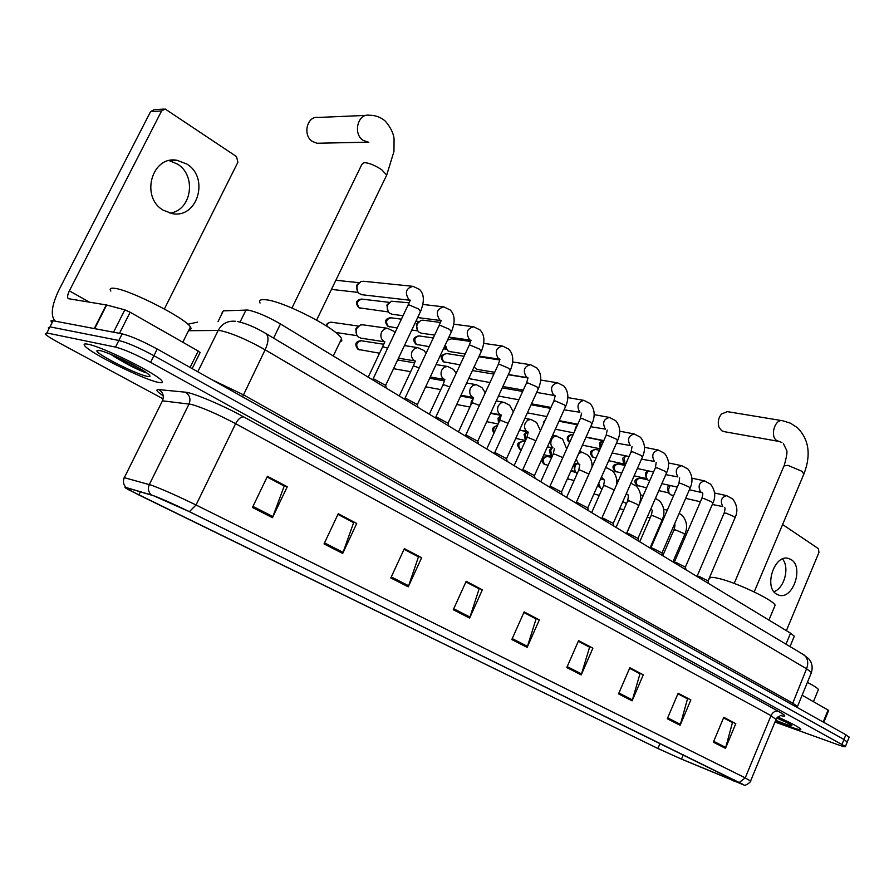 <?xml version="1.0" encoding="UTF-8"?>
<svg xmlns="http://www.w3.org/2000/svg" width="894" height="894" viewBox="0 0 894 894"><rect width="100%" height="100%" fill="white"/><g stroke="black" fill="none" stroke-linecap="round" stroke-linejoin="round"><path stroke-width="1.34" d="M222.137 312.554L223.332 310.855L247.895 310.039C256.723 311.872 267.585 316.521 280.47 323.963L790.553 633.187L794.308 636.193L794.073 636.763M126.076 361.377L130.122 363.288L126.076 361.377M849.11 737.405L845.88 734.745L157.221 349.04C142.526 341.095 130.837 336.021 122.176 333.853L52.668 320.689L50.969 320.857L51.371 321.907M774.964 722.028L838.159 744.803C843.321 746.646 845.746 747.194 845.433 746.468L150.583 362.338C135.821 354.449 124.132 349.364 115.505 347.084L46.834 332.959L49.963 326.858L48.276 327.953L49.963 326.858L118.835 340.469L49.963 326.858L53.092 320.767M150.583 362.338L153.913 355.689C139.173 347.766 127.484 342.693 118.835 340.469C127.484 342.693 139.173 347.766 153.913 355.689L843.97 739.461L153.913 355.689L157.221 349.04M847.21 742.087L843.97 739.461L847.21 742.087M88.07 344.246C84.26 343.486 83.209 344.078 84.919 346.023C90.853 353.465 142.66 379.134 157.802 382.252C162.105 383.235 163.423 382.721 161.736 380.71C156.931 373.793 102.329 346.682 88.07 344.246C84.26 343.486 83.209 344.078 84.919 346.023C90.853 353.465 142.66 379.134 157.802 382.252C162.105 383.235 163.423 382.721 161.736 380.71C156.931 373.793 102.329 346.682 88.07 344.246M775.4 720.955L790.14 726.777C797.761 729.493 801.315 730.286 800.8 729.158C798.811 727.079 791.156 723.022 777.802 716.977C791.156 723.022 798.811 727.079 800.8 729.158C801.315 730.286 797.761 729.493 790.14 726.777L775.4 720.955M153.567 495.745L189.07 511.536L743.406 784.574L681.496 759.107L657.906 748.479L138.849 494.952L126.132 488.213L126.68 487.8L153.567 495.745M152.997 495.466L126.088 487.521C123.953 486.928 124.892 487.733 128.892 489.912L657.571 748.345L681.742 759.229L743.752 784.943L189.394 511.659C174.341 504.35 162.205 498.964 152.997 495.466M723.548 717.871L732.465 722.576L725.47 748.356L735.784 723.659L723.782 717.323L713.356 742.188L725.47 748.356M723.57 717.804L735.784 723.659M677.909 693.789L687.531 698.862L680.122 725.269L690.85 699.924L678.155 693.219L667.304 718.742L680.122 725.269M677.931 693.722L690.85 699.924M629.588 668.287L639.992 673.774L632.114 700.829L643.289 674.814L629.834 667.706L618.536 693.912L632.114 700.829M629.611 668.22L643.289 674.814M578.34 641.233L589.593 647.178L581.223 674.903L592.878 648.184L578.597 640.64L566.796 667.561L581.223 674.903M578.362 641.177L592.878 648.184M267.105 476.994L284.225 486.034L272.48 517.682L287.242 486.772L267.429 476.301L252.454 507.49L272.48 517.682M267.138 476.915L283.834 485.733L287.242 486.772M337.943 514.374L353.633 522.655L342.693 553.442L356.728 523.471L338.256 513.715L324.03 543.932L342.693 553.442M337.977 514.307L356.728 523.471M404.054 549.262L418.459 556.861L408.256 586.833L421.622 557.744L404.356 548.625L390.812 577.949L408.256 586.833M404.088 549.195L421.622 557.744M465.897 581.905L479.139 588.889L469.618 618.078L482.358 589.816L466.187 581.279L453.28 609.753L469.618 618.078M465.93 581.838L482.358 589.816M523.873 612.502L536.076 618.939L527.147 647.368L539.328 619.911L524.152 611.887L511.815 639.568L527.147 647.368M523.906 612.435L539.328 619.911M46.834 332.959L45.181 333.998C47.013 335.853 51.517 338.737 58.68 342.625L162.82 398.702M189.014 329.718C191.093 329.607 191.551 328.679 190.4 326.947C186.086 318.487 129.853 289.734 114.544 288.315C110.487 287.801 109.258 288.706 110.856 291.042M110.632 354.292C123.338 362.439 134.871 368.518 145.219 372.519L145.901 372.675M99.558 350.504L96.82 350.884C96.831 354.359 135.888 374.117 146.918 376.307C150.46 377.089 150.941 376.374 148.326 374.139C141.632 368.172 108.554 352.113 99.558 350.504M139.956 368.641L124.501 360.494M145.219 372.519C137.106 369.155 126.736 363.567 114.119 355.745M169.234 160.629L177.358 164.015C196.959 175.57 191.584 210.705 169.905 213.107M186.779 164.004L177.101 160.317C151.757 155.288 140.135 197.35 163.345 210.246L172.084 213.577C197.507 219.019 209.755 177.571 186.779 164.004M190.087 367.456L198.222 351.029L130.144 312.229L119.483 333.35M55.629 321.248L54.813 320.689C50.332 315.213 51.818 304.765 59.261 289.332L150.594 111.605L154.137 109.66L163.926 109.079M164.384 308.978L237.905 162.227L236.497 156.573L165.155 109.001L161.579 110.979L69.363 290.852C67.519 294.696 67.151 297.3 68.257 298.663L106.665 305.01L124.836 309.849L130.144 312.229M198.222 351.029L200.055 352.683M366.328 115.371L318.309 117.449C307.145 115.561 302.284 135.061 312.33 141.408L317.035 143.252L319.661 143.208M340.011 341.966L341.787 340.871L341.542 338.77C338.625 329.584 284.348 301.412 266.054 299.781C260.668 299.144 258.668 300.228 260.053 303.032M782.272 420.683L727.392 411.642L721.503 413.978C718.385 417.878 717.547 422.236 718.977 427.064L721.592 430.673L723.838 431.578M774.617 606.445L775.109 605.272C774.506 600.846 739.986 584.061 721.134 579.077C712.987 576.887 709.21 576.798 709.802 578.809M718.329 421.443L718.698 419.342M385.727 385.459L374.038 379.067L372.161 379.548M362.204 294.763L359.209 293.578C356.751 291.176 356.214 288.226 357.578 284.728L361.02 281.487L363.556 281.264L412.335 286.27M357.701 291.723L356.561 285.376L358.516 283.264M417.431 404.669L406.01 398.478L404.099 398.914M392.287 314.297L389.538 313.179C387.147 310.833 386.621 307.938 387.962 304.485L391.438 301.222L409.005 302.809M388.119 311.458L386.878 305.066L389.046 302.842M448.106 423.264L436.942 417.252L435.009 417.654M421.476 333.227L418.94 332.177C416.615 329.897 416.112 327.048 417.431 323.639L420.929 320.354L423.197 320.197L440.284 322.432M417.632 330.624L416.269 324.153L418.638 321.851M477.821 441.278L466.903 435.434L464.936 435.791M449.805 351.599L447.458 350.604L445.301 344.816M446.24 349.185L444.474 346.581M447.492 340.122L451.671 338.792L470.479 341.474M506.596 458.723L495.913 453.046L493.924 453.359M477.307 369.423L474.01 367.199M478.804 356.773L499.657 359.969M534.5 475.642L524.029 470.121L522.018 470.389M504.015 386.733L502.909 386.409M561.555 492.046L551.296 486.671L549.251 486.906M587.794 507.96L577.747 502.73L575.669 502.92M613.273 523.415L603.416 518.308L601.316 518.464M574.987 430.506L575.434 427.511L577.267 425.421M638.014 538.423L628.337 533.439L626.213 533.562M600.511 448.028L600.913 442.91L602.835 440.407M600.254 448.564L599.416 443.078L602.712 440.384M662.052 553.006L652.542 548.134L650.396 548.223M625.152 465.361L624.28 458.097L625.856 455.862M624.649 464.779L623.554 463.617L622.738 458.231L625.476 455.784M685.407 567.176L676.076 562.415L673.897 562.471M649.636 480.927L648.094 480.246C646.25 478.424 645.893 475.966 647.01 472.87L648.329 470.892M647.39 479.497L646.228 478.279L645.434 472.971L647.58 470.725M708.115 580.955L698.952 576.306L696.75 576.317M673.607 495.611L670.455 494.706L668.824 492.471L668.623 489.007L670.243 485.509M669.528 493.823L668.299 492.549L667.539 487.319L669.248 485.286M361.02 338.178L358.282 336.982C355.946 334.624 355.443 331.752 356.795 328.344L360.394 324.991L362.919 324.824L387.314 328.266M356.773 335.015L355.778 328.869L357.946 326.623M472.032 402.501L472.669 400.724M470.914 404.926L471.283 401.283L473.038 399.238M498.83 422.583L499.377 417.833L501.109 415.498M498.494 423.309L498.07 418.079L501.109 415.442M525.504 440.586L525.448 434.193L527.281 431.757M525.482 440.63L524.085 434.395L527.192 431.735L519.492 430.182M551.654 457.516L550.782 450.084L552.268 447.95M551.006 456.7L549.374 450.241L551.844 447.86M577.211 473.563L576.541 473.116C574.619 471.194 574.25 468.668 575.412 465.539L576.619 463.684M575.658 472.121L574.764 471.116L573.959 465.662L575.848 463.517M602.198 488.806L600.444 488.035L598.701 483.207M599.617 487.107L597.885 485.062M626.504 503.557L622.939 501.679M650.128 517.917L647.222 517.168M791.123 559.599L788.452 558.426C774.539 553.878 763.51 587.146 776.629 594.186L779.043 595.225C792.956 599.829 804.052 566.952 791.123 559.599M823.195 722.039L828.09 710.026L802.108 695.219M786.385 630.661L818.96 552.414L818.412 548.659L782.608 524.532M782.474 558.996C789.86 567.254 784.429 588.185 773.958 591.727M818.133 690.202L818.423 689.509C817.641 688.179 813.976 685.799 807.394 682.379M776.763 718.094L787.223 722.419M775.679 720.285L784.686 723.816C790.464 725.85 792.754 726.274 791.559 725.079L777.199 717.558M783.524 721.145L776.875 717.949M240.061 322.075L246.051 309.916M273.575 338.122L280.47 323.963M218.013 321.639L223.332 310.855M785.994 644.172L790.553 633.187M811.193 673.137L811.461 672.478L806.567 668.779L265.138 349.8C247.325 339.765 232.496 333.384 220.628 330.668L218.181 330.434L197.786 371.759M242.553 396.835L265.138 349.8C268.58 342.134 268.904 336.759 266.121 333.663L265.004 332.981M212.481 379.995L243.235 394.712L792.464 702.986L797.482 706.461L797.236 706.986M122.176 333.853L115.505 347.084M845.88 734.745L842.059 744.188M235.625 321.292L234.787 321.237C227.422 320.734 221.891 323.807 218.181 330.434L188.522 330.724M237.659 321.572C246.062 323.36 255.55 327.394 266.121 333.663L804.187 655.034C807.874 658.286 808.668 662.867 806.567 668.779L792.173 704.662M197.608 322.131L187.863 324.231M797.113 707.422L811.461 672.478C812.545 668.399 812.311 664.801 810.735 661.683L808.858 658.923L802.767 654.184M163.244 395.83C156.707 391.471 155.232 389.404 158.83 389.605L185.315 392.175C192.623 392.567 223.276 405.507 243.682 416.861L778.294 711.289C775.232 710.629 772.807 712.082 771.008 715.636L235.625 423.678C217.689 414.201 202.949 407.776 191.417 404.379L162.451 400.814L124.322 477.675C122.735 481.408 123.327 484.682 126.088 487.521M778.294 711.289C785.949 715.613 786.832 717.066 780.965 715.636M776.003 719.502L771.008 715.636L745.227 777.881L750.558 781.077M123.629 478.268L124.322 477.675L151.567 485.252C162.842 489.443 177.66 496.025 196.043 505.009L189.394 511.659M151.153 494.851C148.292 491.89 147.678 488.448 149.332 484.537L189.07 403.92C190.947 398.959 189.696 395.047 185.315 392.175M739.405 782.373L745.227 777.881L196.043 505.009L235.625 423.678C238.195 418.973 240.888 416.705 243.682 416.861M158.83 389.605C163.043 392.343 164.25 396.087 162.451 400.814M657.906 748.479L660.085 743.361M681.496 759.107L683.318 754.793M733.818 781.088L734.32 779.892M138.849 494.952L140.392 491.823M527.516 646.396L512.24 638.607M469.998 617.072L453.727 608.769M408.67 585.793L391.281 576.932M343.128 552.38L324.522 542.893M272.938 516.587L252.968 506.406M581.569 673.953L567.209 666.633M632.449 699.901L618.927 692.995M680.435 724.364L667.673 717.86M725.772 747.473L713.714 741.327M117.74 357.343L127.507 362.171M89.612 302.261L69.363 290.852M94.283 328.567L106.285 304.932M161.579 110.979L150.594 111.605M106.665 305.01L94.675 328.646M113.538 332.222L124.836 309.849M291.958 308.028L361.869 164.373L364.216 162.563C369.334 162.999 375.178 165.412 381.76 169.793L386.7 175.079L385.951 176.621M368.809 142.336L363.009 140.313C352.739 133.664 357.823 113.247 369.244 115.237C375.458 115.214 380.844 117.203 385.403 121.204C390.756 127.618 393.639 133.564 394.064 139.062L393.963 151.455L386.7 175.079L316.621 320.086M734.175 583.413L783.993 465.93L787.837 465.338L802.007 471.317L803.851 474.133M781.904 442.541L776.651 440.485C769.712 436.104 774.997 418.627 782.608 420.739L790.508 423.197L797.37 427.678C808.969 439.379 811.204 454.677 804.086 473.563L754.19 591.951M420.471 311.615L418.615 309L409.161 304.932L407.843 305.558L373.033 379.011M409.083 299.602L408.77 299.378C404.58 292.517 406.01 288.17 413.073 286.348L419.543 289.466C424.169 294.037 424.561 301.222 420.739 311.034L385.795 385.057M361.399 299.065C356.058 300.06 355.142 302.921 358.662 307.614L359.31 307.905C356.181 303.379 357.086 300.451 362.014 299.121L389.493 302.384M451.358 331.864L449.615 329.405L440.295 325.394L438.909 325.975L404.926 398.4M439.893 319.918L439.58 319.706C435.534 312.956 436.965 308.687 443.849 306.888L450.274 310.028C454.901 314.822 455.348 321.918 451.615 331.316L417.487 404.289M360.952 308.441L359.31 307.905M390.533 317.75C385.169 318.644 384.219 321.449 387.683 326.165L388.354 326.455C385.325 321.996 386.219 319.113 391.047 317.806L401.384 319.169M481.263 351.476L479.62 349.152L470.434 345.196L468.992 345.732L435.78 417.163M469.719 339.597L469.417 339.396C465.517 332.758 466.925 328.556 473.652 326.779L480.033 329.931C484.637 334.803 485.129 341.81 481.497 350.962L448.162 422.918M389.851 326.969L388.354 326.455M418.805 335.887C413.296 337.127 412.324 339.888 415.878 344.168L416.548 344.458C413.609 340.078 414.503 337.239 419.219 335.943L433.288 337.966M510.228 370.462L508.675 368.272L499.623 364.372L498.114 364.875L465.651 435.333M479.117 356.091L499.936 359.276L498.327 358.46C494.55 351.945 495.946 347.8 502.517 346.034L508.865 349.219C513.469 354.315 513.994 361.232 510.452 369.982L477.865 440.954M417.923 344.95L416.548 344.458M446.24 353.51C440.619 355.588 439.826 356.46 443.245 361.645L443.927 361.958C441.077 357.634 441.971 354.84 446.587 353.555L464.087 356.27M538.289 388.868L536.836 386.8L527.907 382.956L526.342 383.414L494.594 452.934M508.362 374.519L527.918 377.726L526.342 376.944C522.688 370.529 524.074 366.462 530.5 364.707L536.802 367.903C541.395 373.077 541.954 379.905 538.501 388.409L506.641 458.421M445.201 362.416L443.927 361.958M469.026 377.883L470.535 378.944L469.238 377.436M472.39 370.619L473.172 370.675L472.401 370.597M565.5 406.714L564.125 404.77L555.319 400.959L553.699 401.384L522.655 469.987M555.051 395.617L553.498 394.869C549.978 388.566 551.352 384.543 557.621 382.811L563.89 386.029C568.483 391.416 569.087 398.176 565.69 406.289L534.534 475.362M471.708 379.38L470.535 378.944M591.895 424.024L590.588 422.18L581.905 418.437L580.24 418.817L549.855 486.515M564.103 409.821L579.86 412.257C576.44 406.055 577.803 402.099 583.938 400.378L590.174 403.619C594.756 409.072 595.382 415.744 592.074 423.622L561.588 491.778M617.508 440.831L616.279 439.088L607.708 435.389L605.987 435.724L576.239 502.562M590.688 426.717L605.439 429.131C602.131 423.041 603.484 419.13 609.473 417.431L615.687 420.683C620.246 426.203 620.917 432.797 617.676 440.451L587.827 507.714M642.373 457.136L641.199 455.493L632.751 451.839L630.985 452.14L601.852 518.129M616.48 443.145L630.27 445.525C627.074 439.524 628.404 435.68 634.271 433.981L640.45 437.244C645.021 442.988 645.714 449.503 642.529 456.789L613.306 523.191M569.702 442.295C567.388 438.272 568.282 435.68 572.361 434.529C567.601 434.875 565.41 438.574 569.098 442.038L569.679 442.34M666.522 472.982L665.415 471.429L657.079 467.819L655.257 468.087L626.716 533.237M641.501 459.125L654.408 461.449C651.313 455.538 652.62 451.749 658.353 450.062L664.51 453.347C669.07 459.158 669.785 465.595 666.667 472.647L638.037 538.21M592.99 457.169C590.61 453.236 591.448 450.665 595.516 449.436C589.995 450.889 589.034 451.917 592.264 456.834L596.074 457.985M689.989 488.381L688.939 486.917L680.703 483.341L678.848 483.576L650.877 547.921M665.795 474.658L677.853 476.915C674.858 471.104 676.155 467.361 681.753 465.685L687.888 468.981C692.437 474.859 693.185 481.229 690.123 488.068L662.074 552.805M615.553 471.585C613.239 467.718 614.077 465.171 618.067 463.952C612.681 464.355 611.608 466.791 614.837 471.25L621.732 473.105M712.797 503.356L711.803 501.959L703.679 498.439L701.768 498.628L674.344 562.181M702.025 492.583L700.65 491.957C697.745 486.235 699.03 482.548 704.506 480.883L710.618 484.19C715.166 490.281 715.938 496.572 712.92 503.054L685.43 566.986M637.545 485.632C635.299 481.821 636.126 479.307 640.026 478.1C634.516 478.961 633.444 481.363 636.819 485.286L646.608 487.833M734.98 517.917L734.03 516.587L726.006 513.111L724.062 513.268L697.175 576.049M712.306 504.484L722.821 506.585C720.005 500.953 721.279 497.31 726.632 495.656L732.734 498.986C737.271 505.132 738.053 511.357 735.091 517.637L708.137 580.776M326.735 326.142C327.461 323.349 329.07 322.041 331.551 322.231L358.505 326.087M387.627 348.213L383.56 346.894L382.33 347.364L368.205 377.145M383.448 341.039C380.822 338.681 380.207 335.652 381.626 331.953L383.817 329.271L387.325 328.266L393.606 331.16L394.969 332.702M360.93 340.715C355.343 341.508 354.348 344.346 357.946 349.241L358.55 349.509C355.421 344.983 356.36 342.067 361.355 340.77L383.615 344.235M419.241 367.881L414.335 366.182L413.05 366.618L399.249 395.975M413.911 360.215C411.363 357.924 410.782 354.952 412.168 351.308L414.782 348.347L417.755 347.643L423.991 350.549L426.103 353.253M359.936 350.001L358.55 349.509M449.827 386.946L444.15 384.867L442.809 385.258L429.332 414.201M444.81 379.503L443.424 378.799C440.966 376.575 440.407 373.658 441.77 370.06L444.329 367.121L447.726 366.495L453.426 369.345L456.175 373.29M479.441 405.418L473.049 402.982L471.652 403.328L458.477 431.869M473.418 397.506L472.043 396.824C469.652 394.645 469.126 391.796 470.456 388.242L472.982 385.314L476.301 384.699L481.967 387.56L485.241 392.824M508.116 423.343L501.065 420.538L499.612 420.851L486.727 449M501.154 414.972L499.802 414.302C497.489 412.179 496.975 409.374 498.282 405.876L500.763 402.971L504.015 402.356L509.658 405.239L513.324 411.922M535.897 440.731L528.242 437.568L526.745 437.848L514.139 465.618M519.503 430.159L526.734 431.254C524.487 429.198 524.007 426.438 525.281 422.996L527.717 420.102L530.913 419.487L536.512 422.381L540.479 430.606M494.147 432.797C492.896 428.975 493.98 426.594 497.41 425.667C492.56 426.74 491.421 429.232 494.002 433.121M562.829 457.605L554.626 454.107L553.073 454.353L540.747 481.743M547.374 446.899L552.883 447.726C550.704 445.715 550.246 443.011 551.497 439.602L553.475 437.021L556.124 436.026L562.594 439.032L566.718 448.944M520.263 449.336C517.671 445.234 518.565 442.564 522.934 441.323C517.224 442.809 516.14 443.916 519.615 449.034L521.347 449.738M588.945 474.021L580.24 470.155L578.641 470.367L566.572 497.399M574.384 463.181L579.58 464.344L578.284 463.718L576.25 459.002M578.831 453.224L582.363 452.275L587.917 455.191C590.934 458.231 592.297 462.187 592.029 467.081M544.658 464.399C542.144 460.354 543.027 457.717 547.307 456.488C542.546 456.711 540.132 460.499 543.999 464.087L548.134 465.338M614.267 489.99L605.126 485.744L603.472 485.923L591.66 512.608M600.567 479.016L604.232 479.866L601.416 477.105M605.473 467.953L606.992 467.964L612.535 470.903C616.111 474.692 617.385 479.497 616.346 485.297M567.5 478.558L568.405 479.061L567.612 478.312M638.618 505.87L637.456 504.451L629.309 500.897L627.61 501.042L616.033 527.393M625.968 494.416L628.203 494.952L626.281 493.712M630.941 483.218L636.45 486.168C641.121 491.7 641.881 498.17 638.741 505.591L626.571 533.36M574.104 480.525L568.405 479.061M661.962 520.487L660.856 519.135L652.821 515.637L651.078 515.749L639.735 541.753M650.62 509.401L651.514 509.625L650.664 509.301M684.67 534.701L683.619 533.427L675.674 529.963L673.897 530.041L662.778 555.722M790.005 646.563L794.308 636.193M849.244 737.058L845.433 746.468M781.457 715.613L781.725 715.636C781.434 714.697 779.59 715.837 776.193 719.044L750.647 780.853C752.111 781.065 745.004 786.619 743.886 784.966M190.4 326.947L182.801 342.234M98.541 350.325L96.82 350.884M170.709 160.35L177.101 160.317M200.189 352.415L192.176 368.619M368.619 142.168L317.035 143.252M341.542 338.77L333.283 355.98M783.446 443.715L786.519 450.073C787.547 451.168 786.787 456.264 784.239 465.361M778.618 441.368L723.559 431.534M775.109 605.272L768.918 620.067M408.122 304.966L410.335 300.161M385.593 384.766L386.264 388.097M409.821 300.228L361.556 294.685M331.451 289.388L358.114 292.405M335.865 280.269L359.064 282.683M439.177 325.416L441.189 320.521M417.297 404.021L417.979 407.329M440.876 320.544L417.666 317.56M403.038 315.683L391.74 314.23M358.896 307.782L388.409 311.939M443.234 306.821L422.929 304.441M469.238 345.218L471.049 340.234M447.983 422.661L448.676 425.935M470.982 340.234L448.911 337.105M434.629 335.094L421.018 333.171M387.94 326.321L397.204 327.997M411.776 330.031L417.777 330.869M473.138 326.712L453.839 324.198M415.989 321.091L418.995 321.494M498.349 364.383L499.981 359.321M477.698 440.708L478.391 443.949M465.171 353.957L449.414 351.543M416.123 344.324L429.198 346.66M443.435 348.816L446.274 349.252M502.082 345.978L483.743 343.363M526.555 382.945L528.019 377.827M506.485 458.186L507.189 461.405M494.706 372.284L476.983 369.378M443.502 361.813L460.108 364.841M530.131 364.651L512.675 361.969M553.9 400.948L555.208 395.774M534.388 475.139L535.093 478.324M555.051 395.629L536.668 392.421M523.292 390.097L503.747 386.689M470.099 378.81L489.979 382.543M557.32 382.766L540.702 380.039M527.918 377.938L508.273 374.709M473.172 370.675L493.868 374.094M580.429 418.403L581.581 413.184M561.443 491.577L562.158 494.728M550.972 407.407L531.483 403.831M498.472 396.064L518.866 399.774M583.681 400.333L567.846 397.584M502.238 387.873L522.666 391.449M606.166 435.344L607.171 430.081M587.693 507.524L588.408 510.642M577.803 424.237L559.208 420.661M527.382 412.849L546.826 416.559M609.473 417.431L594.164 414.626M531.058 404.758L550.548 408.357M545.306 419.923C543.708 421.521 543.127 422.817 543.552 423.801M631.142 451.783L632.036 446.486M613.172 523.001L613.899 526.097M603.819 440.608L586.073 437.043M555.353 429.209L573.914 432.908M634.271 433.981L619.698 431.187M558.962 421.219L577.546 424.806M655.414 467.752L656.174 462.421M637.925 538.032L638.651 541.105M629.052 456.521L612.111 452.99M582.441 445.156L600.153 448.822M658.353 450.062L644.473 447.291M572.361 434.529L573.121 434.685M585.972 437.267L602.332 440.552M678.982 483.263L679.641 477.91M661.962 552.637L662.689 555.677M653.536 472.01L637.366 468.523M608.691 460.701L623.867 463.952M681.753 465.685L668.522 462.947M595.516 449.436L599.516 450.274M593.739 457.493L592.543 457.013M701.902 498.338C702.863 494.863 703.053 493.075 702.461 492.963M685.318 566.83L686.056 569.836M702.058 492.605L689.386 489.778M677.317 487.085L661.862 483.643M634.137 475.854L646.518 478.592M704.506 480.883L691.889 478.178M618.067 463.952L625.096 465.472M616.279 471.898L615.106 471.429M724.185 512.988C725.123 509.546 725.28 507.747 724.643 507.602M708.037 580.619L708.774 583.614M700.427 501.757L685.653 498.371M658.822 490.616L668.578 492.84M726.632 495.656L714.597 492.996M640.026 478.1L647.614 479.787M638.227 485.923L637.087 485.464M331.015 322.164C327.573 323.058 325.964 324.265 326.198 325.796M382.576 346.883L384.833 341.754M384.375 341.765L360.573 338.111M335.541 332.423L357.164 335.697M413.274 366.16L415.319 360.952M415.095 360.941L398.478 358.192M358.192 349.398L379.559 353.219M417.833 347.654L404.434 345.587M443.011 384.833L444.866 379.559M444.843 379.548L430.271 376.966M393.528 368.674L410.67 371.68M447.38 366.439L436.071 364.562M397.629 360.003L414.481 362.819M471.842 402.926L473.507 397.595M473.44 397.539L461.002 395.204M425.667 386.811L440.787 389.616M476.021 384.643L466.657 382.99M429.668 378.251L444.318 380.855M499.791 420.471L501.277 415.095M501.176 414.984L490.728 412.927M456.711 404.468L469.931 407.049M503.791 402.311L496.248 400.903M460.622 396.031L473.172 398.389M468.143 410.938L466.903 413.609M526.912 437.49L528.242 432.07M486.716 421.666L498.17 424.002M530.913 419.487L524.901 418.303M490.549 413.33L501.121 415.419M553.23 454.007L554.403 448.553M515.749 438.406L525.314 440.44M557.018 436.116L552.637 435.222M578.787 470.054L579.826 464.556M543.854 454.7L550.548 456.175M582.363 452.275L579.535 451.671M522.934 441.323L524.968 441.759M521.057 449.671L519.883 449.213M603.618 485.632L604.523 480.112M571.076 470.568L575.088 471.473M606.992 467.964L605.607 467.663M593.001 464.891L592.029 464.668M547.307 456.488L551.576 457.437M545.418 464.712L544.278 464.265M627.744 500.763L628.527 495.231M597.46 486.012L598.958 486.358M618.503 480.402L616.625 479.966M571.02 471.25L575.814 472.345M569.12 479.352L568.014 478.916M651.201 515.48C652.229 511.67 652.452 509.826 651.871 509.938M655.425 498.405L659.716 501.02C664.387 506.764 665.17 513.167 662.074 520.219L650.005 547.988M593.907 494.024L599.315 495.332M643.255 495.488L640.529 494.851M597.304 486.37L599.405 486.861M674.009 529.796C675.015 526.085 675.205 524.23 674.579 524.23M679.183 513.312L682.346 515.469C687.005 521.269 687.81 527.605 684.77 534.456L672.936 561.879M662.566 521.012L661.817 520.822M619.665 508.731L623.788 509.748M667.27 510.183L663.75 509.345M828.66 710.439L823.787 722.374M818.423 689.509L813.428 701.678"/></g></svg>
